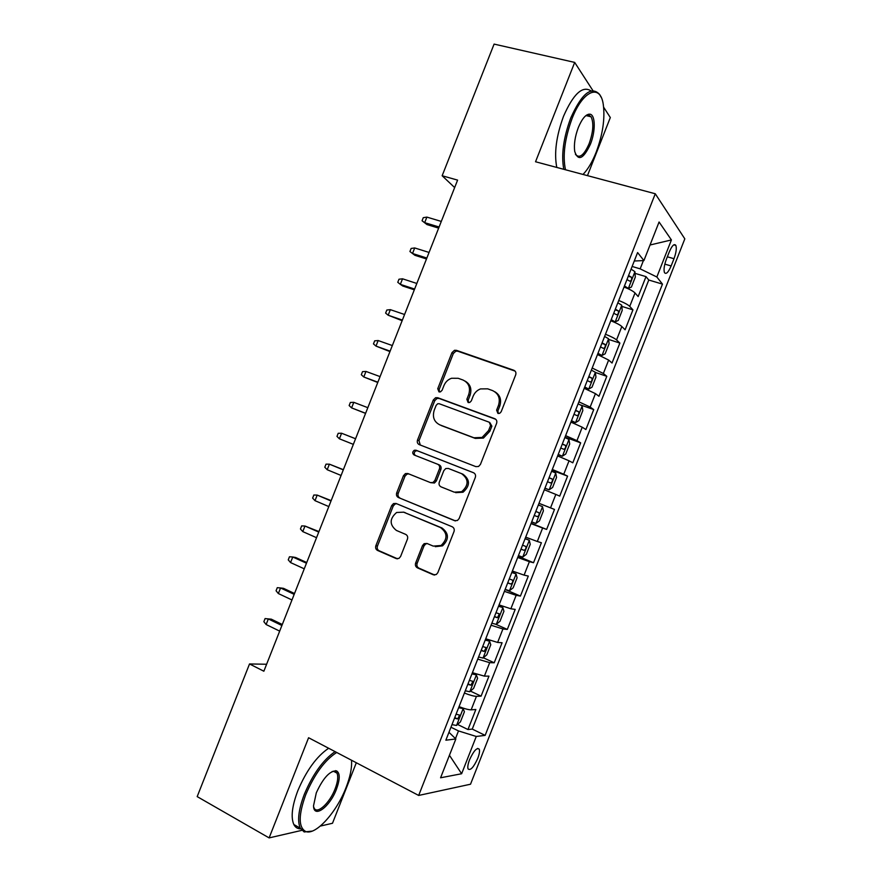 <?xml version="1.0" encoding="UTF-8"?>
<svg xmlns="http://www.w3.org/2000/svg" width="882" height="882" viewBox="0 0 882 882"><rect width="100%" height="100%" fill="white"/><g stroke="black" fill="none" stroke-linecap="round" stroke-linejoin="round"><path stroke-width="1.32" d="M497.922 413.404L499.664 413.338L501.152 411.795L515.694 374.861C516.323 372.689 515.694 371.157 513.798 370.253L456.413 350.33L454.495 350.286L451.959 352.646L437.748 388.697L438.982 391.862L440.471 391.862L442.091 390.274L443.933 385.599C445.465 381.972 448.001 379.525 451.54 378.268L458.21 378.301L462.929 379.988C468.783 382.832 470.712 387.694 468.717 394.585L466.854 399.303L468.122 402.512L469.731 402.49L471.297 400.913L473.149 396.183C474.626 392.677 477.074 390.252 480.492 388.918L487.702 388.841L492.531 390.572C498.517 393.471 500.513 398.41 498.495 405.367L496.61 410.141L497.922 413.404M335.491 771.254L335.535 770.636M588.779 114.936L588.669 114.197M477.757 758.377C479.367 754.143 479.874 751.089 479.279 749.237C476.975 747.208 473.744 750.714 469.566 759.744C467.956 763.988 467.46 767.031 468.044 768.884C470.393 770.879 473.634 767.373 477.757 758.377M415.643 563.025C415.014 565.197 415.598 566.806 417.407 567.843L433.283 574.766L436.336 574.502L437.825 572.672L454.01 531.57C454.638 529.376 454.032 527.778 452.179 526.763L396.062 503.479L393.515 503.578L391.674 505.607L375.864 545.726C375.236 547.865 375.798 549.431 377.551 550.445L396.172 558.571L398.995 558.383L400.604 556.476L407.429 539.145C408.068 536.984 407.484 535.396 405.698 534.393L396.393 530.435C389.37 524.746 389.436 518.759 396.613 512.486L403.592 512.166L440.515 527.568C447.604 532.971 447.791 538.946 441.077 545.495L433.216 546.101L427.009 543.466L424.143 543.665L422.511 545.583L415.643 563.025L417.153 563.322C416.513 565.494 417.098 567.093 418.906 568.129L434.716 575.031M592.891 90.581L574.689 62.413L535.539 161.759L655.271 193.764L418.674 795.443L308.59 737.738L269.12 837.9L197.182 796.611L249.518 663.959L263.861 671.224L457.593 180.115L442.147 175.75L454.649 187.568M574.689 62.413L494.096 44.1L442.147 175.75M475.861 466.633L478.562 466.479L480.447 464.395L496.599 423.36C497.239 421.177 496.61 419.623 494.736 418.685L437.737 397.727L435.587 397.727L433.305 399.976L417.517 440.041C416.888 442.169 417.473 443.701 419.248 444.627L475.861 466.633M475.31 477.449L459.147 518.517L457.471 520.468L454.583 520.678L398.41 497.525C396.646 496.555 396.073 495 396.702 492.862L403.46 475.707L405.411 473.612L407.859 473.535L430.427 482.597L433.029 482.476L434.903 480.414L439.434 468.904C440.063 466.754 439.479 465.2 437.659 464.241L414.11 454.98C412.214 453.447 412.28 451.871 414.331 450.261L415.984 450.217L473.469 472.708C475.332 473.678 475.949 475.266 475.31 477.449M457.571 724.453L467.967 729.546L475.839 709.503L471.153 709.823L476.445 696.35C474.075 696.328 470.051 695.225 464.395 693.054M470.459 691.113L481.087 696.152L488.959 676.13L484.394 676.13L489.686 662.658L477.735 659.13M483.314 657.774L494.207 662.779L502.078 642.758L497.635 642.449L502.927 628.976L491.065 625.228M495.905 624.335L507.315 629.417L515.187 609.407L510.865 608.778L516.157 595.317L504.383 591.348M505.121 589.485L520.424 596.078L528.296 576.067L524.095 575.13L529.387 561.669L517.701 557.468M518.153 556.344L533.533 562.738L541.394 542.75L537.325 541.482L542.617 528.031L531.019 523.61M531.173 523.213L546.631 529.421L554.48 509.432L538.99 503.346M539.001 503.302L550.544 507.856L555.825 494.416L559.717 496.114L567.578 476.137L552 470.238M552.308 469.456L563.752 474.251L569.044 460.801L572.804 462.818L580.654 442.852L565.02 437.141M565.605 435.642L576.96 440.647L582.241 427.208L585.891 429.545L593.729 409.579L580.488 404.926M578.901 401.828L590.168 407.065L595.449 393.637L598.966 396.272L606.805 376.316L595.361 372.458M592.186 368.026L603.365 373.494L608.646 360.065L612.031 363.02L619.881 343.076L608.602 339.427M605.471 334.245C611.083 336.505 614.776 338.401 616.551 339.934L621.832 326.516L625.095 329.78L632.934 309.847L629.737 306.385C628.028 304.709 624.357 302.747 618.745 300.475M621.832 306.396L632.934 309.847M669.229 252.02L666.329 259.385C664.168 265.339 663.551 269.738 664.466 272.604C666.097 274.633 668.324 272.417 671.136 265.956L673.991 258.702C676.152 252.748 676.781 248.316 675.855 245.405C674.245 243.366 672.04 245.571 669.229 252.02M655.271 193.764L684.818 238.846L470.525 784.219L418.674 795.443M467.967 729.546L472.256 729.083L485.144 735.379L662.47 284.114L656.847 276.992L640.156 268.845L632.118 266.463M485.144 735.379L476.269 736.47L461.628 773.746L440.581 777.781L455.851 738.973L445.862 740.196L637.598 252.55L643.915 260.576L659.074 221.999L671.411 239.937L656.847 276.992M472.256 729.083L648.766 280.024L645.999 276.628L638.16 296.561L635.018 292.978C633.32 291.236 629.671 289.241 624.059 286.981M616.551 339.934L619.881 343.076M603.365 373.494L606.805 376.316M590.168 407.065L593.729 409.579M576.96 440.647L580.654 442.852M563.752 474.251L567.578 476.137M550.544 507.856L554.48 509.432M546.631 529.421L542.617 528.031M533.533 562.738L529.387 561.669M520.424 596.078L516.157 595.317M507.315 629.417L502.927 628.976M494.207 662.779L489.686 662.658M481.087 696.152L476.445 696.35M455.476 738.609L458.497 730.924L450.956 727.22M640.156 268.845L643.397 260.598M587.456 175.639L610.322 117.549L603.663 107.24M269.12 837.9L301.787 830.359M320.331 826.081L332.492 823.27L356.317 762.754M266.618 664.245L249.518 663.959M635.029 273.365L645.999 276.628M648.766 280.024L662.47 284.114M634.268 261.006L643.915 260.576M621.832 326.516C620.079 324.918 616.397 322.999 610.785 320.739M608.646 360.065L597.5 354.52M595.449 393.637L584.215 388.312M582.241 427.208L570.93 422.114M569.044 460.801L557.633 455.928M555.825 494.416L544.326 489.764M525.694 537.149L537.325 541.482M512.376 571.018L524.095 575.13M499.058 604.898L510.865 608.778M485.728 638.788L497.635 642.449M472.399 672.701L484.394 676.13M455.851 738.973L448.96 732.314M451.981 724.618L456.479 725.456L460.459 721.84L464.406 711.785L463.105 708.599L459.081 706.658C464.715 708.797 468.75 709.867 471.153 709.823M458.497 730.924L476.269 736.47M650.045 244.998L671.411 239.937M461.628 773.746L449.434 755.268M498.319 413.504L497.9 410.869L499.774 406.106C501.715 399.767 500.094 395.004 494.912 391.806M465.2 381.156C470.382 384.254 472.002 388.984 470.062 395.334L468.21 400.042L468.585 402.622M515.088 371.102L457.78 351.201L455.873 351.157L453.337 353.506L439.17 389.458L439.501 391.983M495.717 419.281L439.159 398.466L437.02 398.466L434.738 400.715L418.994 440.669L420.273 445.024M490.568 425.499L489.267 422.235L439.269 403.747L437.737 403.747L436.16 405.323L434.22 410.251C432.213 417.065 434.098 421.949 439.864 424.881L473.943 437.77L482.09 437.439L488.584 430.537L490.568 425.499L491.869 426.182L489.775 422.5M491.869 426.182L489.896 431.199L483.424 438.078L475.288 438.409L441.287 425.554M455.52 520.909L398.41 497.525M408.796 473.91L406.911 474.152L404.97 476.236L398.234 493.347C397.606 495.486 398.168 497.029 399.932 497.999M430.648 482.675L434.473 483.005L436.347 480.944L440.868 469.467C441.496 467.317 440.901 465.762 439.093 464.814L437.659 464.241M473.799 472.862L417.462 450.823L415.808 450.856C413.812 452.389 413.702 453.943 415.466 455.52M454.263 492.167L461.661 491.715C468.915 485.21 468.882 479.191 461.562 473.645L448.332 468.441L445.752 468.551L443.833 470.646L439.291 482.167C438.652 484.328 439.247 485.905 441.077 486.875L454.263 492.167M455.674 492.663L463.05 492.222C470.282 485.728 470.249 479.72 462.94 474.196L461.562 473.645M427.263 543.577L425.62 544.018L423.999 545.936L417.153 563.322M435.278 546.686L442.521 545.848C449.225 539.321 449.037 533.356 441.959 527.965L440.515 527.568M403.482 512.111L441.959 527.965M396.635 503.71L395.048 504.041L393.218 506.059L377.452 546.068C376.823 548.207 377.386 549.773 379.139 550.776L397.562 558.813M625.382 287.51L628.304 288.403L631.391 287.058L635.316 277.058L634.897 271.634L631.082 269.131M628.304 288.403L624.467 285.955M626.981 279.561L629.748 281.137C631.38 280.884 631.942 279.572 631.457 277.224L628.568 275.515M427.02 224.59L422.059 220.754L423.272 217.678L426.877 217.104L424.683 222.661L427.02 224.59L438.663 228.118M422.059 220.754L424.683 222.661L439.093 227.005M426.877 217.104L441.298 221.426M583.002 174.449C587.864 169.454 592.23 162.101 596.1 152.388C602.77 134.549 605.151 118.53 603.255 104.33C600.3 83.316 582.804 90.328 571.999 118.75C564.689 138.86 562.518 155.86 565.483 169.763M563.796 169.311C561.128 155.045 563.422 137.967 570.709 118.067C581.723 93.525 591.37 85.664 599.65 94.473L600.984 97.02M590.356 144.361C583.311 159.146 578.096 161.483 574.7 151.373C573.796 144.416 575.009 136.478 578.316 127.559C582.12 118.508 585.979 114.054 589.882 114.175C595.526 114.704 595.67 131.396 590.356 144.361M575.417 154.196L575.67 154.615C579.617 158.694 584.104 155.067 589.121 143.722C593.266 131.98 593.928 123.006 591.083 116.81L588.647 115.024L585.615 115.84M471.098 102.378L474.593 93.536M556.785 167.437C554.017 153.181 556.266 136.137 563.521 116.281C573.399 93.812 582.572 85.356 591.05 90.912M586.739 115.002L586.927 115.796M336.703 752.467C324.83 760.075 314.51 774.153 305.734 794.704C298.425 814.968 298.37 827.217 305.569 831.439C315.436 835.938 336.681 812.256 346.075 787.505C350.077 777.174 351.918 768.409 351.587 761.188L351.521 760.24M312.217 831.109L304.18 831.958L300.244 828.121C297.168 820.944 298.524 809.676 304.323 794.307C312.934 774.01 323.198 759.777 335.094 751.629M336.45 789.214C329.956 806.832 313.639 819.003 313.529 805.751L316.307 792.819C323.143 777.968 329.89 770.648 336.527 770.857C340.132 773.062 340.11 779.192 336.45 789.214M313.606 806.721L314.058 807.945C317.002 814.88 329.802 803.028 335.116 788.839C337.806 781.728 338.423 776.491 336.979 773.117L335.16 771.386L332.172 771.496M216.641 747.286L220.158 738.366M300.652 828.86C297.609 828.882 295.338 827.426 293.838 824.516C290.707 817.327 292.03 806.071 297.807 790.746C306.407 770.493 316.693 756.337 328.655 748.245M610.851 320.563L615.118 321.941L618.271 320.42L622.207 310.409L621.711 305.172L617.841 302.78M615.118 321.941L611.226 319.615M613.74 313.22L616.54 314.742C618.161 314.444 618.745 313.143 618.282 310.839L615.327 309.174M426.855 258.029L412.511 253.498L409.921 251.524L411.133 248.448L414.705 247.952L412.511 253.498L414.904 255.306L426.491 258.966M414.705 247.952L429.06 252.439M597.676 354.068L601.932 355.49L605.151 353.803L609.087 343.782L608.525 338.71L604.611 336.45M601.932 355.49L597.985 353.285M600.499 346.891L603.321 348.346C604.953 348.015 605.548 346.725 605.096 344.465L602.086 342.844M414.617 289.053L400.34 284.357L397.771 282.306L398.984 279.23L402.534 278.8L400.34 284.357L402.776 286.022L414.32 289.825M402.534 278.8L416.822 283.464M584.501 387.584L588.735 389.05L592.02 387.187L595.956 377.176L595.339 372.27L591.37 370.131M588.735 389.05L584.744 386.978M587.258 380.572L590.102 381.972C591.734 381.608 592.329 380.318 591.91 378.113L588.845 376.526M402.379 320.089L388.168 315.216L385.621 313.099L386.834 310.023L390.351 309.659L388.168 315.216L402.137 320.695M390.351 309.659L404.584 314.499M571.316 421.111L575.538 422.632L578.89 420.593L582.826 410.571L582.131 405.841L578.118 403.824M575.538 422.632L571.492 420.681M574.006 414.275L576.883 415.598C578.504 415.213 579.121 413.934 578.713 411.762L575.593 410.229M390.131 351.146L375.986 346.097L373.461 343.903L374.685 340.827L378.169 340.54L375.986 346.097L389.954 351.587M378.169 340.54L392.336 345.557M558.163 454.671L562.33 456.226L565.748 454.01L569.695 443.988L568.934 439.423L564.866 437.527M562.33 456.226L558.229 454.395M560.754 447.99L563.653 449.247C565.274 448.828 565.891 447.56 565.516 445.421L562.341 443.944M377.871 382.204L363.792 376.989L361.311 374.729L362.524 371.642L365.986 371.432L363.792 376.989L377.761 382.479M365.986 371.432L380.076 376.614M544.933 488.209L549.111 489.83L552.606 487.448L556.553 477.416L555.726 473.028L551.603 471.253M549.111 489.83L544.966 488.121M547.49 481.715L550.412 482.917C552.044 482.465 552.672 481.197 552.308 479.102L549.078 477.669M365.622 413.283L351.598 407.892L349.14 405.555L350.363 402.468L353.792 402.324L351.598 407.892L365.578 413.393M353.792 402.324L367.827 407.682M531.703 521.868L535.903 523.445L539.464 520.887L543.4 510.854L542.507 506.632L538.34 504.989M534.227 515.452L537.171 516.587C538.803 516.113 539.442 514.845 539.1 512.795L535.815 511.406M355.578 438.74L341.599 433.238L339.405 438.806L353.351 444.363M339.405 438.806L336.968 436.392L338.192 433.305L341.599 433.238L355.567 438.773M518.429 555.627L522.673 557.082L526.3 554.348L530.247 544.304L529.288 540.258L525.066 538.748M529.288 540.258L525.132 538.571M520.953 549.21L523.93 550.28C525.551 549.773 526.201 548.505 525.881 546.498L522.541 545.153M343.374 469.676L329.394 464.164L327.2 469.731L341.091 475.464M327.2 469.731L324.797 467.24L326.02 464.153L329.394 464.164L343.296 469.863M505.154 589.397L509.443 590.731L513.148 587.82L517.095 577.776L516.058 573.906L511.792 572.506M516.058 573.906L511.924 572.164M507.679 582.98L510.678 583.983C512.299 583.443 512.96 582.186 512.651 580.202L509.267 578.923M331.169 500.612L317.189 495.089L314.995 500.667L328.821 506.577M314.995 500.667L312.625 498.11L313.838 495.023L317.189 495.089L331.026 500.976M491.869 623.177L496.213 624.39L499.984 621.303L503.931 611.259L502.828 607.555L498.506 606.287M502.828 607.555L498.716 605.769M494.394 616.761L497.415 617.709L499.421 613.927L495.982 612.703M318.953 531.57L304.985 526.036L302.78 531.614L316.539 537.689M302.78 531.614L300.442 528.98L301.655 525.893L304.985 526.036L318.755 532.089M478.584 656.98L482.972 658.06L486.809 654.808L490.767 644.753L489.598 641.225L485.221 640.078M489.598 641.225L485.497 639.384M481.109 650.552L484.152 651.445L486.18 647.675L482.697 646.495M306.749 562.529L295.668 557.501L292.769 556.994L290.564 562.573L304.257 568.824M290.564 562.573L288.249 559.861L289.472 556.774L292.769 556.994L306.473 563.223M465.288 690.793L469.731 691.753L473.634 688.313L477.592 678.258L476.346 674.906L471.936 673.881M476.346 674.906L472.278 673.01M467.813 684.366L470.889 685.182L472.939 681.422L469.411 680.309M294.522 593.509L283.508 588.338L280.553 587.963L278.348 593.542L291.975 599.969M278.348 593.542L276.066 590.764L277.279 587.677L280.553 587.963L294.191 594.369M463.105 708.599L458.64 707.706M454.517 718.191L457.615 718.951L459.698 715.181L456.104 714.133M266.121 624.522L263.861 621.678L265.085 618.58L271.336 619.186L268.326 618.943L266.121 624.522L279.682 631.126M265.085 618.58L268.326 618.943L281.898 625.514M271.336 619.186L282.295 624.5M629.737 306.385L635.018 292.978M667.343 256.794L673.991 258.702M664.83 264.126L671.136 265.956M499.774 406.106L498.495 405.367M468.21 400.042L466.854 399.303M470.062 395.334L468.717 394.585M439.17 389.458L437.748 388.697M453.337 353.506L451.959 352.646M457.78 351.201L456.413 350.33M515.044 371.09L513.798 370.253M497.9 410.869L496.61 410.141M418.994 440.669L417.517 440.041M434.738 400.715L433.305 399.976M439.159 398.466L437.737 397.727M495.519 419.115L494.736 418.685M475.288 438.409L473.943 437.77M489.896 431.199L488.584 430.537M455.189 520.865L454.583 520.678M398.234 493.347L396.702 492.862M404.97 476.236L403.46 475.707M436.347 480.944L434.903 480.414M440.868 469.467L439.434 468.904M417.462 450.823L415.984 450.217M423.999 545.936L422.511 545.583M405.114 512.596L403.592 512.166M397.418 558.824L396.172 558.571M379.139 550.776L377.551 550.445M377.452 546.068L375.864 545.726M393.218 506.059L391.674 505.607M434.683 575.031L433.283 574.766M418.906 568.129L417.407 567.843M628.392 288.37L634.908 271.777M628.293 276.198L631.325 277.113M615.206 321.897L621.733 305.304M615.096 309.758L618.117 310.707M602.009 355.446L608.547 338.842M601.899 343.33L604.909 344.311M588.823 389.006L595.35 372.391M588.702 376.912L591.69 377.926M575.615 422.577L582.153 405.963M575.483 410.505L578.471 411.563M562.418 456.17L568.956 439.545M562.275 444.12L565.241 445.212M549.199 489.764L555.748 473.138M549.056 477.746L552 478.871M535.991 523.379L542.529 506.742M534.238 515.419L537.171 516.587M522.772 557.016L529.31 540.368M521.008 549.078L523.93 550.28M509.542 590.653L516.091 573.995M507.767 582.748L510.678 583.983M496.312 624.313L502.861 607.654M494.526 616.43L497.415 617.709M483.071 657.983L489.62 641.313M481.274 650.122L484.152 651.445M469.83 691.664L476.379 674.995M468.022 683.837L470.889 685.182M456.578 725.368L463.138 708.676M454.759 717.551L457.615 718.951M477.636 748.421L479.279 749.237M673.815 244.832L675.855 245.405M455.873 351.157L454.495 350.286M437.02 398.466L435.587 397.727M483.424 438.078L482.09 437.439M406.911 474.152L405.411 473.612M434.473 483.005L433.029 482.476M415.808 450.856L414.331 450.261M463.05 492.222L461.661 491.715M425.62 544.018L424.143 543.665M442.521 545.848L441.077 545.495M395.048 504.041L393.515 503.578M628.271 276.264L631.457 277.224M591.083 116.81L586.056 115.575M588.647 115.024L589.882 114.175M293.838 824.516L300.244 828.121M336.979 773.117L333.374 771.199M335.16 771.386L336.527 770.857M305.569 831.439L304.18 831.958M615.074 309.836L618.282 310.839M601.866 343.418L605.096 344.465M588.658 377L591.91 378.113M575.45 410.604L578.713 411.762M562.231 444.219L565.516 445.421M549.012 477.846L552.308 479.102M535.782 511.483L539.1 512.795M523.434 545.484L525.881 546.487M511.317 579.639L512.651 580.202M498.44 613.497L499.421 613.927M485.376 647.3L486.18 647.675M472.234 681.08L472.939 681.422M459.048 714.872L459.698 715.181"/></g></svg>
